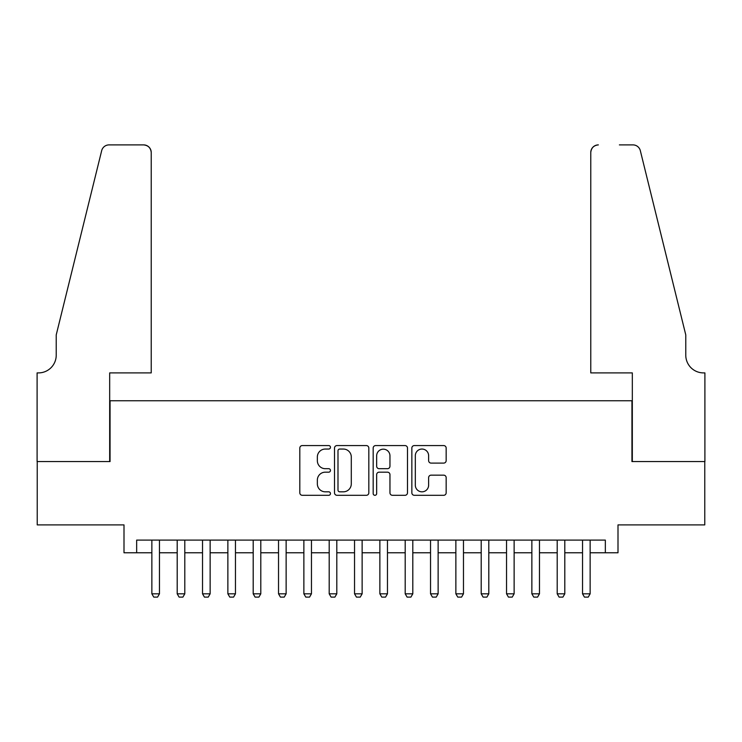 <?xml version="1.0" encoding="UTF-8"?>
<svg xmlns="http://www.w3.org/2000/svg" width="742" height="742" viewBox="0 0 742 742"><rect width="100%" height="100%" fill="white"/><g stroke="black" fill="none" stroke-linecap="round" stroke-linejoin="round"><path stroke-width="1.11" d="M330.468 447.305A1.744 1.744 0 0 0 328.725 445.571L302.309 445.571A2.486 2.486 0 0 0 299.814 448.057L299.814 492.818A2.486 2.486 0 0 0 302.309 495.304L328.725 495.304A1.744 1.744 0 0 0 330.468 493.56A1.744 1.744 0 0 0 328.725 491.825L325.311 491.825A7.958 7.958 0 0 1 317.353 483.867L317.353 480.13A7.958 7.958 0 0 1 325.311 472.172L328.725 472.172A1.744 1.744 0 0 0 330.468 470.437A1.744 1.744 0 0 0 328.725 468.694L325.311 468.694A7.958 7.958 0 0 1 317.353 460.736L317.353 457.007A7.958 7.958 0 0 1 325.311 449.049L328.725 449.049A1.744 1.744 0 0 0 330.468 447.305M443.67 463.101A2.486 2.486 0 0 0 446.165 460.615L446.165 448.057A2.486 2.486 0 0 0 443.67 445.571L414.333 445.571A2.486 2.486 0 0 0 411.847 448.057L411.847 492.818A2.486 2.486 0 0 0 414.333 495.304L443.67 495.304A2.486 2.486 0 0 0 446.165 492.818L446.165 477.644A2.486 2.486 0 0 0 443.67 475.158L431.111 475.158A2.486 2.486 0 0 0 428.626 477.644L428.626 485.166A6.65 6.65 0 0 1 421.975 491.825A6.65 6.65 0 0 1 415.325 485.166L415.325 455.699A6.65 6.65 0 0 1 421.975 449.049A6.65 6.65 0 0 1 428.626 455.699L428.626 460.615A2.486 2.486 0 0 0 431.111 463.101L443.67 463.101M136.658 552.771L136.658 540.102L605.342 540.102L605.342 552.771L618.003 552.771L618.003 524.9L704.77 524.9L704.77 461.57L631.943 461.57L631.943 400.763L110.057 400.763L110.057 461.57L37.23 461.57L37.23 524.9L123.997 524.9L123.997 552.771L151.86 552.771M368.82 448.057A2.486 2.486 0 0 0 366.335 445.571L336.998 445.571A2.486 2.486 0 0 0 334.512 448.057L334.512 492.818A2.486 2.486 0 0 0 336.998 495.304L366.335 495.304A2.486 2.486 0 0 0 368.82 492.818L368.82 448.057M375.665 445.571L405.002 445.571A2.486 2.486 0 0 1 407.488 448.057L407.488 492.818A2.486 2.486 0 0 1 405.002 495.304L392.444 495.304A2.486 2.486 0 0 1 389.958 492.818L389.958 474.667A2.486 2.486 0 0 0 387.472 472.172L379.143 472.172A2.486 2.486 0 0 0 376.658 474.667L376.658 493.56A1.744 1.744 0 0 1 374.914 495.304A1.744 1.744 0 0 1 373.18 493.56L373.18 448.057A2.486 2.486 0 0 1 375.665 445.571M159.465 552.771L177.199 552.771M184.795 552.771L202.529 552.771M210.134 552.771L227.868 552.771M235.464 552.771L253.198 552.771M260.794 552.771L278.528 552.771M286.134 552.771L303.868 552.771M311.464 552.771L329.198 552.771M336.803 552.771L354.537 552.771M362.133 552.771L379.867 552.771M387.463 552.771L405.197 552.771M412.802 552.771L430.536 552.771M438.132 552.771L455.866 552.771M463.472 552.771L481.206 552.771M488.802 552.771L506.536 552.771M514.132 552.771L531.866 552.771M539.471 552.771L557.205 552.771M564.801 552.771L582.535 552.771M590.14 552.771L605.342 552.771M339.734 449.049A1.744 1.744 0 0 0 337.99 450.793L337.99 490.082A1.744 1.744 0 0 0 339.734 491.825L343.333 491.825A7.958 7.958 0 0 0 351.291 483.867L351.291 457.007A7.958 7.958 0 0 0 343.333 449.049L339.734 449.049M389.958 455.829A6.65 6.65 0 0 0 383.308 449.17A6.65 6.65 0 0 0 376.658 455.829L376.658 466.208A2.486 2.486 0 0 0 379.143 468.694L387.472 468.694A2.486 2.486 0 0 0 389.958 466.208L389.958 455.829M159.465 540.102L159.465 593.813L157.564 597.106L153.761 597.106L151.86 593.813L151.86 540.102M151.86 593.813L159.465 593.813M151.229 372.901L151.229 152.5A7.596 7.596 0 0 0 143.633 144.894L109.046 144.894A7.596 7.596 0 0 0 101.673 150.672L56.225 334.902L56.225 355.168A17.734 17.734 0 0 1 38.491 372.901L37.1 372.901L37.1 461.57L109.677 461.57L109.677 372.901L151.229 372.901L151.229 152.5C150.747 147.908 148.215 145.376 143.633 144.894L122.606 144.894M101.673 150.672C103.602 146.508 103.602 146.508 101.673 150.672C103.602 146.508 103.602 146.508 101.673 150.672M56.225 355.168A17.734 17.734 0 0 1 38.491 372.901M590.771 372.901L590.771 152.5L590.771 372.901L632.323 372.901L632.323 461.57L704.9 461.57L704.9 372.901L703.509 372.901A17.734 17.734 0 0 1 685.775 355.168A17.734 17.734 0 0 0 703.509 372.901M671.844 278.408L640.327 150.672L685.775 334.902L685.775 355.168M619.394 144.894L632.954 144.894A7.596 7.596 0 0 1 640.327 150.672C638.398 146.508 638.398 146.508 640.327 150.672C638.398 146.508 638.398 146.508 640.327 150.672M598.367 144.894A7.596 7.596 0 0 0 590.771 152.5C591.253 147.908 593.786 145.376 598.367 144.894M184.795 540.102L184.795 593.813L182.894 597.106L179.1 597.106L177.199 593.813L177.199 540.102M177.199 593.813L184.795 593.813M210.134 540.102L210.134 593.813L208.233 597.106L204.43 597.106L202.529 593.813L202.529 540.102M202.529 593.813L210.134 593.813M235.464 540.102L235.464 593.813L233.563 597.106L229.76 597.106L227.868 593.813L227.868 540.102M227.868 593.813L235.464 593.813M260.794 540.102L260.794 593.813L258.902 597.106L255.1 597.106L253.198 593.813L253.198 540.102M253.198 593.813L260.794 593.813M286.134 540.102L286.134 593.813L284.232 597.106L280.43 597.106L278.528 593.813L278.528 540.102M278.528 593.813L286.134 593.813M311.464 540.102L311.464 593.813L309.562 597.106L305.769 597.106L303.868 593.813L303.868 540.102M303.868 593.813L311.464 593.813M336.803 540.102L336.803 593.813L334.902 597.106L331.099 597.106L329.198 593.813L329.198 540.102M329.198 593.813L336.803 593.813M362.133 540.102L362.133 593.813L360.232 597.106L356.429 597.106L354.537 593.813L354.537 540.102M354.537 593.813L362.133 593.813M387.463 540.102L387.463 593.813L385.571 597.106L381.768 597.106L379.867 593.813L379.867 540.102M379.867 593.813L387.463 593.813M412.802 540.102L412.802 593.813L410.901 597.106L407.098 597.106L405.197 593.813L405.197 540.102M405.197 593.813L412.802 593.813M438.132 540.102L438.132 593.813L436.231 597.106L432.438 597.106L430.536 593.813L430.536 540.102M430.536 593.813L438.132 593.813M463.472 540.102L463.472 593.813L461.57 597.106L457.768 597.106L455.866 593.813L455.866 540.102M455.866 593.813L463.472 593.813M488.802 540.102L488.802 593.813L486.9 597.106L483.098 597.106L481.206 593.813L481.206 540.102M481.206 593.813L488.802 593.813M514.132 540.102L514.132 593.813L512.24 597.106L508.437 597.106L506.536 593.813L506.536 540.102M506.536 593.813L514.132 593.813M539.471 540.102L539.471 593.813L537.57 597.106L533.767 597.106L531.866 593.813L531.866 540.102M531.866 593.813L539.471 593.813M564.801 540.102L564.801 593.813L562.9 597.106L559.106 597.106L557.205 593.813L557.205 540.102M557.205 593.813L564.801 593.813M590.14 540.102L590.14 593.813L588.239 597.106L584.436 597.106L582.535 593.813L582.535 540.102M582.535 593.813L590.14 593.813"/></g></svg>
